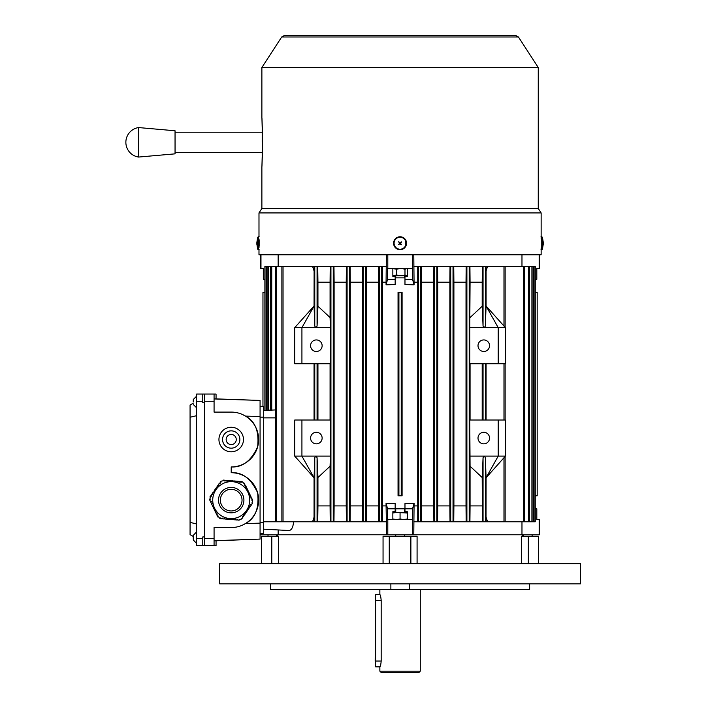 <?xml version="1.0" encoding="UTF-8"?>
<svg xmlns="http://www.w3.org/2000/svg" width="708" height="708" viewBox="0 0 708 708"><rect width="100%" height="100%" fill="white"/><g stroke="black" fill="none" stroke-linecap="round" stroke-linejoin="round"><path stroke-width="1.06" d="M193.213 401.994L193.302 399.462L193.213 401.994M204.506 394.055L196.567 394.055L202.771 394.055L202.771 402.71L204.506 402.71L204.506 536.938L202.771 536.938L202.771 545.594L204.506 545.594L204.506 394.055L214.073 394.055L214.073 401.268L204.506 401.268M196.567 394.055L196.567 545.594L202.771 545.594M193.293 403.162L190.071 405.02L190.071 417.251L196.567 415.702M196.567 523.947L190.071 522.389L190.071 534.629L193.222 536.443M190.071 417.251L190.071 522.389M211.232 496.308L211.639 495.715L211.232 496.308L210.639 495.901L209.895 496.981L210.418 497.494L209.692 499.45L210.471 499.883L209.816 500.193L210.435 501.494L211.09 501.184L211.4 501.83L210.745 502.14L211.365 503.45L212.019 503.14L212.329 503.786L211.674 504.096L212.294 505.406L212.949 505.096L213.258 505.742L212.604 506.052L213.232 507.362L213.878 507.043L214.188 507.698L213.542 508.008L214.161 509.309L214.913 509.22M251.995 500.494L252.721 500.813L252.004 502.769L252.526 503.282L251.774 504.361L251.181 503.954L250.774 504.547L251.367 504.954L250.544 506.149L249.951 505.733L249.543 506.335L250.136 506.742L249.322 507.928L248.729 507.521L248.313 508.114L248.906 508.521L248.092 509.716L247.499 509.3L247.092 509.893L247.685 510.309L246.862 511.495L246.269 511.087L245.862 511.68L246.455 512.088L245.632 513.273L245.039 512.866L244.632 513.459L245.225 513.875L244.41 515.061L243.809 514.654L243.402 515.247L243.994 515.654L243.18 516.84L242.587 516.433L242.171 517.026L242.773 517.442L241.95 518.628L241.357 518.221L241.366 519.106L239.322 519.46L239.136 520.168L237.826 520.061L237.888 519.345L237.162 519.283L237.109 519.999L235.667 519.884L235.729 519.168L235.003 519.114L234.95 519.831L233.507 519.716L233.569 518.999L232.852 518.937L232.79 519.663L231.357 519.548L231.41 518.822L230.693 518.769L230.631 519.486L229.197 519.371L229.25 518.654L228.534 518.592L228.472 519.318L227.038 519.203L227.091 518.477L226.374 518.424L226.321 519.141L224.879 519.026L224.932 518.309L224.215 518.247L224.162 518.973L222.719 518.858L222.781 518.141L222.055 518.079L222.002 518.796L220.56 518.681L220.622 517.964L219.861 518.415L218.533 516.822L217.825 517.017L217.604 514.866L216.949 515.176L216.329 513.875L216.975 513.565L216.666 512.911L216.02 513.22L215.4 511.919L216.046 511.61L215.736 510.955L215.09 511.265L214.471 509.964L215.117 509.654L214.807 508.999M251.075 498.556L251.322 499.078L251.977 498.768L252.597 500.078L251.942 500.388M249.287 494.458L249.464 495.175L250.119 494.857L250.738 496.166L250.083 496.476L250.393 497.122L251.048 496.812L251.455 499.016M248.588 493.193L249.189 492.91L249.809 494.211L249.154 494.52L249.464 495.175M248.322 492.777L248.535 493.219M247.605 491.264L247.296 490.609L247.605 491.264L248.26 490.954L248.88 492.255L248.225 492.564M245.534 486.909L246.393 487.042L247.012 488.343L246.366 488.653L246.676 489.308L247.322 488.998L247.942 490.299L247.296 490.609M246.366 488.653L246.676 489.308M219.71 483.75L220.462 481.635L221.055 482.051L221.046 481.157L223.091 480.812L223.277 480.095L224.586 480.201L224.533 480.927L225.25 480.98L225.303 480.263L226.746 480.378L226.684 481.095L227.41 481.148L227.463 480.431L228.905 480.546L228.843 481.263L229.569 481.325L229.622 480.608L231.065 480.723L231.003 481.44L231.72 481.493L231.781 480.776L233.215 480.891L233.162 481.608L233.879 481.67L233.941 480.944L235.375 481.059L235.321 481.785L236.038 481.838L236.1 481.121L237.534 481.236L237.481 481.953L238.198 482.015L238.251 481.29L239.693 481.405L239.64 482.13L240.357 482.183L240.41 481.467L241.853 481.582L241.791 482.298L242.552 481.847L243.888 483.44L244.587 483.245L244.818 485.396L245.464 485.086L246.083 486.387L245.437 486.697M243.525 515.327L243.729 514.769M245.039 512.866L244.632 513.459M217.471 514.928L217.914 515.521M218.684 485.493L219.011 485.015L218.418 484.608L219.232 483.422L219.825 483.83L220.241 483.237M213.568 492.662L214.32 490.555L214.913 490.963L215.329 490.37L214.728 489.954L215.551 488.768L216.144 489.175L216.551 488.582L215.958 488.175L216.781 486.989L217.374 487.396L217.781 486.803L217.188 486.387L218.011 485.201L218.604 485.608L219.011 485.015M217.666 486.715L217.374 487.396M213.692 492.741L214.099 492.149L213.692 492.741L213.09 492.334L212.276 493.52L212.789 494.051M211.639 495.715L211.046 495.308L211.869 494.113L212.462 494.529L212.869 493.936M241.994 500.99A10.824 10.824 0 0 0 232.065 489.343A10.824 10.824 0 0 0 220.418 499.273A10.824 10.824 0 0 0 230.348 510.919A10.824 10.824 0 0 0 241.994 500.99M212.789 498.662A18.47 18.47 0 0 0 229.737 518.548A18.47 18.47 0 0 0 249.623 501.6A18.47 18.47 0 0 0 232.675 481.714A18.47 18.47 0 0 0 212.789 498.662M216.542 512.973L216.852 513.627M214.683 509.061L214.993 509.716M213.745 507.105L214.055 507.76M212.816 505.158L213.126 505.804M211.887 503.202L212.196 503.848M210.957 501.246L211.267 501.892M211.524 495.635L211.117 496.228M212.754 493.848L212.338 494.441M215.205 490.281L214.798 490.883M216.436 488.502L216.029 489.095M225.259 480.838L224.542 480.776M227.418 481.006L226.702 480.953M229.578 481.183L228.861 481.121M231.737 481.351L231.012 481.298M233.897 481.52L233.171 481.467M236.047 481.697L235.33 481.635M238.207 481.865L237.49 481.812M240.366 482.042L239.649 481.98M244.941 485.334L244.632 484.679M245.871 487.29L245.561 486.635M247.738 491.202L247.428 490.547M248.667 493.157L248.358 492.502M250.526 497.06L250.216 496.414M250.889 504.627L251.296 504.034M249.659 506.415L250.074 505.822M248.437 508.194L248.844 507.601M247.207 509.981L247.614 509.388M245.977 511.76L246.384 511.167M237.153 519.424L237.87 519.486M234.994 519.256L235.711 519.309M232.835 519.079L233.56 519.141M230.675 518.911L231.401 518.973M228.525 518.743L229.242 518.796M226.365 518.566L227.082 518.628M224.206 518.398L224.923 518.451M222.047 518.221L222.763 518.283M219.657 563.639L580.471 563.639L580.471 583.843L219.657 583.843L219.657 563.639M409.268 583.843L409.268 589.614L529.637 589.614L529.637 583.843M270.5 583.843L270.5 589.614L409.268 589.614M390.869 589.614L390.869 583.843M392.851 519.619L392.851 511.68L395.161 511.68L395.161 508.795L387.603 508.795L387.603 519.619L412.33 519.619L412.33 534.77L521.973 534.77L413.782 534.77L414.083 503.308L412.534 508.795L404.976 508.795L404.976 511.68L407.286 511.68L407.286 519.619M260.969 533.328L260.969 534.77L386.356 534.77L278.156 534.77L278.156 529.947M522.681 536.213L522.681 534.77M277.456 536.213L277.456 534.77L277.456 536.213M278.58 563.639L278.58 536.213L261.517 536.213L261.517 563.639M417.083 563.639L417.083 536.213L383.055 536.213L383.055 563.639M538.62 563.639L538.62 536.213L521.557 536.213L521.557 563.639M261.88 117.67L261.88 67.508L538.257 67.508L518.433 36.975L515.53 35.4L284.607 35.4L281.704 36.975L518.433 36.975M258.986 236.764L258.986 212.922L261.88 208.471L538.257 208.471L538.257 67.508M258.986 212.922L541.142 212.922L538.257 208.471M258.986 249.703L258.986 254.774L541.142 254.774L541.142 248.021M405.233 239.339L405.241 247.11M259.039 239.039L259.039 247.411M262.199 142.308L262.199 127.767C261.827 114.731 261.863 114.731 262.296 127.767L262.296 156.636C261.863 169.672 261.827 169.672 262.199 156.636L262.199 152.415M261.88 166.734L261.88 208.471M262.296 156.636C261.863 169.672 261.827 169.672 262.199 156.636L262.296 156.636M262.199 127.767C261.827 114.731 261.863 114.731 262.296 127.767L262.199 127.767M175.044 130.785L175.053 153.848L138.573 157.061L138.573 127.564A14.912 14.912 0 0 0 138.573 157.061M404.401 275.704L404.401 277.872L395.737 277.872L395.737 275.704M375.594 666.83L375.594 594.667L375.178 661.051L375.594 666.83L379.913 666.83C380.444 666.485 380.869 664.564 381.178 661.051L381.178 600.437C380.869 596.933 380.444 595.003 379.913 594.667L375.594 594.667M420.269 671.157L418.826 672.6L381.302 672.6L379.86 671.157L420.269 671.157L420.269 589.614M259.146 246.163L259.146 240.295M256.889 244.437L256.854 243.809M256.889 244.756L256.854 242.791M256.889 244.596L256.854 243.517L256.889 244.596M193.222 537.31L193.222 538.009M193.302 538.921L193.302 540.177L193.302 538.921M395.763 508.795L404.374 508.795M395.719 248.021A6.469 6.469 0 0 0 404.861 247.579A6.469 6.469 0 0 0 404.418 238.437A6.469 6.469 0 0 0 395.276 238.888A6.469 6.469 0 0 0 395.719 248.021M399.843 243.809L398.542 244.596L399.516 243.517L398.71 241.711L399.781 242.685L401.595 241.871L400.604 243.561A0.637 0.637 0 0 0 400.657 243.472L401.427 244.756L399.737 243.773A0.637 0.637 0 0 0 399.825 243.817L399.852 243.791M231.206 444.571A5.053 5.053 0 0 0 236.26 439.518A5.053 5.053 0 0 0 231.206 434.464A5.053 5.053 0 0 0 226.153 439.518A5.053 5.053 0 0 0 231.206 444.571M231.206 430.853A8.655 8.655 0 0 0 222.551 439.518A8.655 8.655 0 0 0 231.206 448.173A8.655 8.655 0 0 0 239.87 439.518A8.655 8.655 0 0 0 231.206 430.853M231.206 451.784A12.266 12.266 0 0 0 243.472 439.518A12.266 12.266 0 0 0 231.206 427.251A12.266 12.266 0 0 0 218.94 439.518A12.266 12.266 0 0 0 231.206 451.784M214.073 398.816L260.075 400.427L214.073 398.949M214.073 540.7L260.075 539.089L214.073 540.832M260.075 539.089L260.075 523.15L245.49 523.539L242.596 525.07M242.596 414.569L245.49 416.109L260.075 416.499L260.075 400.551M204.506 538.381L214.073 538.381L214.073 527.38L231.206 527.557A27.426 27.426 0 0 0 258.632 500.131A27.426 27.426 0 0 0 231.206 472.714C242.269 471.997 251.075 478.67 257.606 492.715C259.34 508.114 255.305 518.389 245.49 523.539M260.075 416.499L260.075 523.15M245.49 416.109C255.305 421.26 259.34 431.535 257.606 446.934C251.075 460.979 242.269 467.652 231.206 466.935A27.426 27.426 0 0 0 258.632 439.518A27.426 27.426 0 0 0 231.206 412.091L214.073 412.091L214.073 401.268M260.075 406.321L263.677 406.321L263.677 533.328L260.075 533.328M216.055 398.887L216.055 394.055L214.073 394.055M231.206 472.714L231.206 466.935M216.055 540.762L216.055 545.594L204.506 545.594M214.073 538.381L214.073 545.594M392.851 268.704L396.701 269.137L400.843 268.491L404.985 269.137L407.286 268.58M404.985 269.137L404.985 275.058L407.286 275.616M396.701 269.137L396.701 275.058L400.843 275.704L404.985 275.058M392.851 275.492L396.701 275.058M407.286 275.704L392.851 275.704M543.284 242.95L543.24 241.871L543.284 242.95M543.24 244.879L543.284 242.791M543.24 244.596L543.284 243.782M322.131 438.075A5.77 5.77 0 0 0 316.361 432.296A5.77 5.77 0 0 0 310.582 438.075A5.77 5.77 0 0 0 316.361 443.845A5.77 5.77 0 0 0 322.131 438.075M322.131 345.708A5.77 5.77 0 0 0 316.361 339.929A5.77 5.77 0 0 0 310.582 345.708A5.77 5.77 0 0 0 316.361 351.478A5.77 5.77 0 0 0 322.131 345.708M489.547 345.708A5.77 5.77 0 0 0 483.776 339.929A5.77 5.77 0 0 0 478.006 345.708A5.77 5.77 0 0 0 483.776 351.478A5.77 5.77 0 0 0 489.547 345.708M489.547 438.075A5.77 5.77 0 0 0 483.776 432.296A5.77 5.77 0 0 0 478.006 438.075A5.77 5.77 0 0 0 483.776 443.845A5.77 5.77 0 0 0 489.547 438.075M537.168 495.804L537.168 292.307L537.177 495.804L535.248 495.804L535.248 508.326L536.814 508.795L536.814 519.619L539.7 519.619L539.7 534.77L521.973 534.77L521.973 521.778M262.96 292.307L262.96 406.321L262.96 292.307L264.889 292.307L264.889 279.784L263.323 279.315L263.323 268.491L260.429 268.491L260.429 254.774M387.603 508.795L386.046 503.308L386.356 521.778L314.122 521.778L314.06 517.203L312.555 521.778L275.474 521.778L275.474 266.323L264.889 266.323L264.889 410.401M281.881 521.778L281.881 266.323L275.474 266.323M267.066 410.286L267.066 266.323M268.226 266.323L268.226 410.224L270.571 410.1L270.571 266.323M294.714 327.662L294.714 363.744L301.927 363.744L301.927 327.662L294.714 327.662L314.06 306.015L314.768 326.052C315.538 327.583 316.308 327.583 317.078 326.052L317.945 306.237L330.07 317.547L330.362 327.662L301.927 327.662L314.06 306.015L314.122 266.323L312.555 266.323L314.06 270.907M312.555 266.323L281.881 266.323M283.041 521.778L283.041 266.323M314.06 517.203L314.06 477.758L301.927 456.111L330.362 456.111L330.362 420.03L301.927 420.03L301.927 456.111L294.714 456.111L314.06 477.758L314.768 457.731C315.538 456.191 316.308 456.191 317.078 457.731L317.945 477.537L330.07 466.227L330.07 505.901L317.945 505.901L317.945 477.537M314.06 420.03L314.06 363.744M263.677 529.186L288.935 530.513C291.51 530.319 293.059 527.407 293.59 521.778M386.356 521.778L386.356 534.77L412.33 534.77M314.122 521.778L312.555 521.778M266.049 266.323L266.049 410.339L263.677 410.463L275.474 409.923M271.73 410.109L271.73 266.323M260.969 534.77L260.429 534.77L260.429 533.328M503.981 420.03L503.981 363.744M486.077 420.03L486.077 363.744M534.089 521.778L534.089 266.323L535.248 266.323L535.248 521.778L503.981 521.778L503.981 457.731M469.776 456.111L498.211 456.111L486.077 477.758L485.361 457.731C484.591 456.191 483.821 456.191 483.051 457.731L482.192 477.537L470.068 466.227L469.776 420.03L505.424 420.03L505.424 456.111L486.077 477.758L486.015 521.778L469.2 521.778L469.2 266.323L453.74 266.323L453.899 282.2L466.023 282.2L466.174 266.323M503.981 521.778L487.6 521.778L486.077 517.203M330.07 420.03L330.07 363.744M317.945 420.03L317.945 363.744M317.078 420.03L317.078 363.744M314.768 420.03L314.768 363.744M470.068 420.03L470.068 363.744M482.192 420.03L482.192 363.744M485.361 420.03L485.361 363.744M483.051 420.03L483.051 363.744M317.078 521.778L317.078 457.731M317.945 505.901L317.715 521.778M314.768 521.778L314.768 457.731M470.068 317.547L482.192 306.237L483.051 326.052C483.821 327.583 484.591 327.583 485.361 326.052L486.077 306.015L498.211 327.662L469.776 327.662L470.068 282.2L482.192 282.2L482.422 266.323L469.917 266.323L470.068 282.2M482.192 306.237L482.192 282.2M485.361 326.052L485.361 266.323L482.422 266.323M469.776 327.662L469.776 363.744L498.211 363.744L498.211 327.662L505.424 327.662L486.077 306.015L486.077 270.907L487.6 266.323L486.015 266.323L486.077 270.907M486.015 266.323L485.361 266.323M483.051 326.052L483.051 266.323M536.814 519.619L536.814 511.68M536.814 276.43L536.814 268.491L539.7 268.491L539.7 254.774M412.33 519.619L412.534 508.795M404.976 279.315L412.534 279.315L414.083 284.802L404.976 284.581L404.976 276.43L407.286 276.43L407.286 268.491M412.534 279.315L412.33 254.774M404.976 508.795L404.976 503.521L414.083 503.308M537.168 292.307L535.248 292.307L535.248 279.784L536.814 279.315L536.814 268.491M539.16 268.491L539.16 254.774M521.973 266.323L521.973 254.774M413.782 254.774L414.083 284.802M469.2 521.778L417.72 521.778L417.72 266.323L413.782 266.323M433.88 266.323L421.384 266.323L421.57 282.2L433.694 282.2L433.88 266.323L437.562 266.323L437.739 282.2L449.863 282.2L450.022 266.323L437.562 266.323M392.851 268.491L392.851 276.43L395.161 276.43L395.161 284.581L386.046 284.802L387.603 279.315L387.603 268.491L412.33 268.491M386.046 284.802L386.356 254.774M387.798 268.491L387.798 254.774M386.356 266.323L382.409 266.323L382.603 282.2L386.046 282.2M278.156 254.774L278.156 266.323M330.211 266.323L317.715 266.323L317.945 282.2L330.07 282.2L330.211 266.323L333.247 266.323L333.247 521.778M346.398 266.323L333.964 266.323L334.114 282.2L346.23 282.2L346.398 266.323L350.106 266.323L350.274 282.2L362.399 282.2L362.576 266.323L350.106 266.323M378.753 266.323L366.257 266.323L366.443 282.2L378.559 282.2L378.753 266.323L381.736 266.323L381.736 521.778M417.534 282.2L414.083 282.2M401.224 495.804L398.046 495.804L398.046 292.307L402.091 292.307L402.091 495.804L401.224 495.804L401.224 292.307M386.046 503.308L395.161 503.521L395.161 508.795M417.534 505.901L414.083 505.901M386.046 505.901L382.603 505.901L382.603 282.2M417.72 521.778L413.782 521.778M487.6 521.778L486.015 521.778M260.969 268.491L260.969 254.774M482.422 521.778L482.192 477.537M482.192 505.901L470.068 505.901L470.068 466.227M470.068 505.901L469.917 521.778M433.88 521.778L433.694 505.901L421.57 505.901L421.57 282.2M433.694 505.901L433.694 282.2M421.57 505.901L421.384 521.778M382.603 505.901L382.409 521.778M450.022 521.778L449.863 505.901L437.739 505.901L437.739 282.2M449.863 505.901L449.863 282.2M437.739 505.901L437.562 521.778M466.174 521.778L466.023 505.901L453.899 505.901L453.899 282.2M466.023 505.901L466.023 282.2M453.899 505.901L453.74 521.778M317.945 306.237L317.945 282.2M330.07 317.547L330.07 282.2M346.398 521.778L346.23 505.901L334.114 505.901L334.114 282.2M346.23 505.901L346.23 282.2M330.211 521.778L330.07 505.901M334.114 505.901L333.964 521.778M362.576 521.778L362.399 505.901L350.274 505.901L350.274 282.2M362.399 505.901L362.399 282.2M350.274 505.901L350.106 521.778M378.753 521.778L378.559 505.901L366.443 505.901L366.443 282.2M378.559 505.901L378.559 282.2M366.443 505.901L366.257 521.778M317.078 326.052L317.078 266.323L314.122 266.323M317.715 266.323L317.078 266.323M314.768 326.052L314.768 266.323M276.633 521.778L276.633 266.323M379.426 521.778L379.426 266.323M382.409 266.323L381.736 266.323M366.257 266.323L362.576 266.323M365.576 521.778L365.576 266.323M363.266 521.778L363.266 266.323M349.407 521.778L349.407 266.323M347.097 521.778L347.097 266.323M330.937 521.778L330.937 266.323M330.362 456.111L330.07 466.227M330.362 327.662L330.362 363.744L301.927 363.744M333.964 266.323L333.247 266.323M469.917 266.323L469.2 266.323M466.891 521.778L466.891 266.323M453.74 266.323L450.022 266.323M453.031 521.778L453.031 266.323M450.722 521.778L450.722 266.323M436.871 521.778L436.871 266.323M434.562 521.778L434.562 266.323M421.384 266.323L417.72 266.323M420.702 521.778L420.702 266.323M418.393 521.778L418.393 266.323M534.089 266.323L487.6 266.323M531.912 521.778L531.912 266.323M528.407 521.778L528.407 266.323M523.504 521.778L523.504 266.323M503.981 326.052L503.981 266.323M485.361 521.778L485.361 457.731M483.051 521.778L483.051 457.731M263.323 268.491L263.323 276.43M387.798 519.619L387.798 534.77M539.16 519.619L539.16 534.77M404.401 511.68L404.976 511.68M395.737 511.68L395.161 511.68M387.603 279.315L395.161 279.315M404.976 276.43L404.401 276.43M395.737 276.43L395.161 276.43M398.914 495.804L398.914 292.307M505.424 456.111L498.211 456.111L498.211 420.03M498.211 363.744L505.424 363.744L505.424 327.662M301.927 420.03L294.714 420.03L294.714 456.111M193.213 538.337L193.302 535.257L193.213 538.337M193.302 535.779L193.302 535.257M392.851 513.043L396.462 512.397L407.286 513.043M400.064 513.043L400.064 518.973L403.675 519.619L407.286 518.973M392.851 518.973L396.462 519.619L400.064 518.973M392.851 512.397L407.286 512.397M196.567 401.268L202.771 401.268M196.567 538.381L202.771 538.381M218.551 499.122A12.7 12.7 0 0 0 230.197 512.796A12.7 12.7 0 0 0 243.871 501.14A12.7 12.7 0 0 0 232.215 487.467A12.7 12.7 0 0 0 218.551 499.122M528.336 563.639L528.336 536.213M410.879 563.639L410.879 536.213M389.258 563.639L389.258 536.213M271.792 563.639L271.792 536.213M376.019 661.051L381.178 661.051M376.019 600.437L381.178 600.437M259.146 249.703L258.393 249.703L258.393 236.764L257.712 237.242L256.854 242.463M258.393 249.703L257.712 249.225L257.712 237.242M396.046 247.667A5.991 5.991 0 0 0 404.498 247.26A5.991 5.991 0 0 0 404.091 238.8A5.991 5.991 0 0 0 395.63 239.207A5.991 5.991 0 0 0 396.046 247.667M263.677 417.145L260.075 417.145M263.677 522.504L260.075 522.504M540.992 236.764L541.744 236.764L541.744 249.703L542.425 249.225L543.284 243.994M541.744 236.764L542.425 237.242L542.425 249.225M275.474 521.778L263.677 521.778M275.474 417.87L263.677 417.87M196.567 407.764L193.302 404.516M196.567 396.214L193.302 399.462M532.124 534.77L532.124 536.213M523.469 534.77L523.469 536.213M541.142 239.039L541.142 212.922M281.704 36.975L261.88 67.508M175.08 132.21L262.296 132.21M175.08 152.415L262.296 152.415M175.053 130.768L138.573 127.564M379.86 589.614L379.86 594.667M379.86 666.83L379.86 671.157M257.712 249.225L256.854 243.994M256.854 242.711L256.854 243.676M259.146 236.764L258.393 236.764M193.222 539.894L196.567 543.425L193.302 540.177M395.737 508.795L395.737 512.397M395.737 534.77L395.737 536.213M404.401 508.795L404.401 512.397M404.401 534.77L404.401 536.213M540.992 249.703L541.744 249.703M543.284 242.711L543.284 243.676M542.425 237.242L543.284 242.463M505.131 420.03L505.131 363.744M505.131 521.778L505.131 456.439M533.062 521.778L533.062 266.323M529.557 521.778L529.557 266.323M524.655 521.778L524.655 266.323M505.131 327.344L505.131 266.323M268.013 534.77L268.013 536.213M276.669 534.77L276.669 536.213M196.567 531.885L193.222 535.425"/></g></svg>
